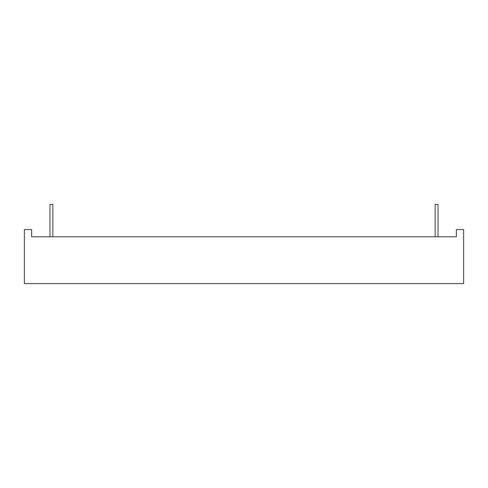 <?xml version="1.0" encoding="UTF-8"?>
<svg xmlns="http://www.w3.org/2000/svg" width="488" height="488" viewBox="0 0 488 488"><rect width="100%" height="100%" fill="white"/><g stroke="black" fill="none" stroke-linecap="round" stroke-linejoin="round"><path stroke-width="0.73" d="M52.838 236.802L52.838 204.399L52.838 236.802L52.838 204.399L49.959 204.399L49.959 236.802M438.041 236.802L438.041 204.399L438.041 236.802L438.041 204.399L435.162 204.399L435.162 236.802L435.162 204.399M463.6 229.598L463.6 283.601L24.4 283.601L24.4 229.598L31.598 229.598L31.598 236.802L456.402 236.802L456.402 229.598L463.6 229.598"/></g></svg>
